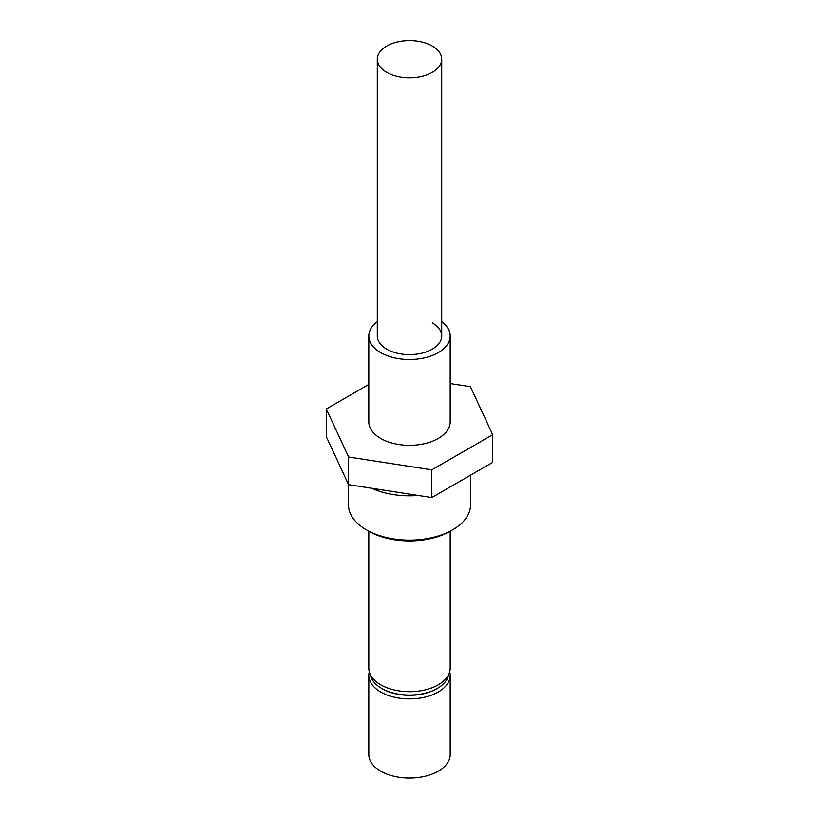 <?xml version="1.0" encoding="UTF-8"?>
<svg xmlns="http://www.w3.org/2000/svg" width="819" height="819" viewBox="0 0 819 819"><rect width="100%" height="100%" fill="white"/><g stroke="black" fill="none" stroke-linecap="round" stroke-linejoin="round"><path stroke-width="1.23" d="M452.651 529.801L450.255 531.183A57.637 33.272 180 0 1 368.745 531.183L366.349 529.801A61.026 35.237 0 0 0 452.651 529.801A61.026 35.237 0 0 0 470.526 504.883L470.526 475.184M418.274 495.454A61.026 35.237 180 0 1 371.703 488.257M377.293 59.193A32.207 18.591 0 0 0 386.722 72.338A32.207 18.591 0 0 0 421.826 76.372A32.207 18.591 0 0 0 441.707 59.193A32.207 18.591 0 0 0 432.278 46.038A32.207 18.591 0 0 0 397.174 42.004A32.207 18.591 0 0 0 377.293 59.193L377.293 336.015A32.207 18.591 0 0 0 386.722 349.17A32.207 18.591 0 0 0 421.826 353.194A32.207 18.591 0 0 0 441.707 336.015A32.207 18.591 0 0 0 432.278 322.87M368.816 531.224L368.816 668.212A40.684 23.485 0 0 0 380.733 684.817A40.684 23.485 0 0 0 425.071 689.915A40.684 23.485 0 0 0 450.184 668.212L450.184 531.224M377.293 321.662A40.684 23.485 0 0 0 368.816 336.015A40.684 23.485 0 0 0 380.733 352.631A40.684 23.485 0 0 0 425.071 357.719A40.684 23.485 0 0 0 450.184 336.015A40.684 23.485 0 0 0 441.707 321.662M450.184 336.015L450.184 421.836A40.684 23.485 180 0 1 425.071 443.54A40.684 23.485 180 0 1 380.733 438.441A40.684 23.485 180 0 1 368.816 421.836L368.816 336.015M450.184 383.548L470.403 386.67L492.69 434.705L492.69 462.387L431.787 497.553L348.597 484.674L326.31 436.65L326.31 408.968L368.816 384.418M492.69 434.705L431.787 469.86L348.597 456.992L348.597 484.674M348.597 456.992L326.31 408.968M431.787 469.86L431.787 497.553M368.745 531.183L366.349 529.801A61.026 35.237 0 0 1 348.474 504.883L348.474 484.408M437.305 688.421L436.588 688.83A38.309 22.123 180 0 1 388.288 691.615A38.309 22.123 180 0 1 382.412 688.83L381.695 688.421A39.332 22.707 0 0 0 387.725 691.267A39.332 22.707 0 0 0 437.305 688.421A39.332 22.707 0 0 0 448.628 674.641M370.372 674.641A39.332 22.707 0 0 0 381.695 688.421M449.703 671.805A40.684 23.485 180 0 1 450.184 675.409A40.684 23.485 180 0 1 391.175 696.375A40.684 23.485 180 0 1 368.816 675.409A40.684 23.485 180 0 1 369.297 671.805M368.816 675.409L368.816 754.586A40.684 23.485 0 0 0 391.175 775.552A40.684 23.485 0 0 0 450.184 754.586L450.184 675.409M377.293 336.015A32.207 18.591 0 0 0 386.722 349.17A32.207 18.591 0 0 0 421.826 353.194A32.207 18.591 0 0 0 441.707 336.015L441.707 59.193"/></g></svg>
